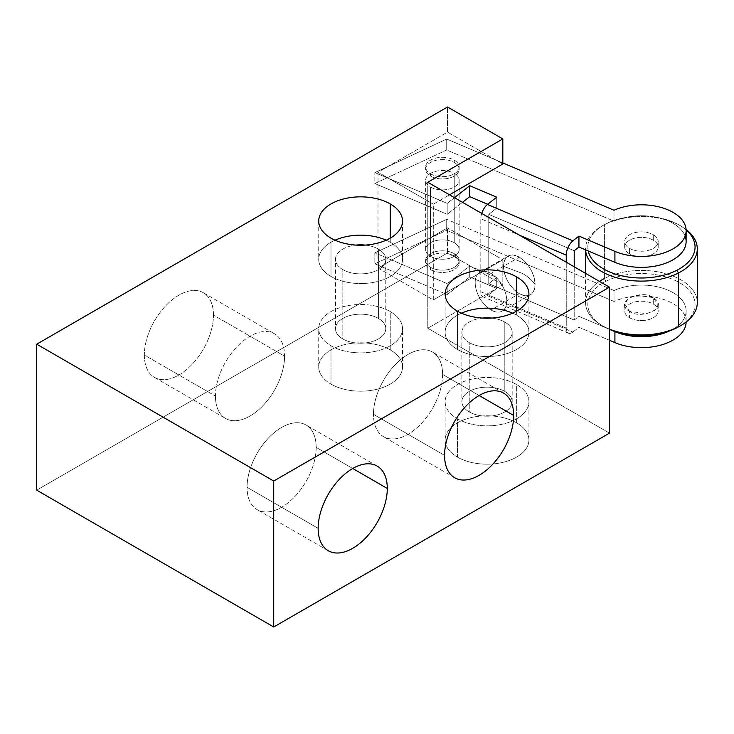 <?xml version="1.0" encoding="UTF-8"?>
<svg xmlns="http://www.w3.org/2000/svg" width="734" height="734" viewBox="0 0 734 734"><rect width="100%" height="100%" fill="white"/><g stroke="black" fill="none" stroke-linecap="round" stroke-linejoin="round"><path stroke-width="0.55" stroke-dasharray="3.67 2.75" d="M609.486 433.143L427.775 328.226L502.827 284.893L447.529 252.964L36.7 490.156L447.529 252.964L447.529 227.879L447.529 252.964L502.827 284.893L502.827 259.808L433.308 299.949L433.308 204.162L449.502 194.813L433.308 204.162L433.308 299.949L378.001 268.02L378.001 172.233L433.308 204.162L378.001 172.233L447.529 132.092L502.827 164.021L447.529 132.092L447.529 107.008L447.529 132.092L378.001 172.233L378.001 268.02L447.529 227.879L378.001 268.02L433.308 299.949L502.827 259.808L447.529 227.879L502.827 259.808L502.827 284.893L427.775 328.226L427.775 182.261L427.775 328.226L609.486 433.143M516.653 422.876A41.902 24.194 180 0 1 516.653 457.089A41.902 24.194 180 0 1 457.401 457.089A41.902 24.194 180 0 1 457.401 422.876A41.902 24.194 180 0 1 516.653 422.876L516.653 384.561A41.902 24.194 0 0 0 457.401 384.561A41.902 24.194 0 0 0 457.401 418.775A41.902 24.194 0 0 0 516.653 418.775A41.902 24.194 0 0 0 516.653 384.561A41.902 24.194 0 0 0 470.999 379.322A41.902 24.194 0 0 0 445.134 401.663A41.902 24.194 0 0 0 457.401 418.775L457.401 457.089A41.902 24.194 180 0 1 445.134 439.978A41.902 24.194 180 0 1 470.999 417.637A41.902 24.194 180 0 1 516.653 422.876A41.902 24.194 180 0 1 528.93 439.978A41.902 24.194 180 0 1 503.065 462.328A41.902 24.194 180 0 1 457.401 457.089L457.401 418.775A41.902 24.194 0 0 0 503.065 424.013A41.902 24.194 0 0 0 528.93 401.663A41.902 24.194 0 0 0 516.653 384.561L516.653 422.876M390.249 349.898A41.902 24.194 180 0 1 390.249 384.102A41.902 24.194 180 0 1 330.997 384.102A41.902 24.194 180 0 1 330.997 349.898A41.902 24.194 180 0 1 390.249 349.898L390.249 311.583A41.902 24.194 0 0 0 330.997 311.583A41.902 24.194 0 0 0 330.997 345.787A41.902 24.194 0 0 0 390.249 345.787A41.902 24.194 0 0 0 390.249 311.583A41.902 24.194 0 0 0 344.585 306.335A41.902 24.194 0 0 0 318.721 328.685A41.902 24.194 0 0 0 330.997 345.787L330.997 384.102A41.902 24.194 180 0 1 318.721 367A41.902 24.194 180 0 1 344.585 344.65A41.902 24.194 180 0 1 390.249 349.898A41.902 24.194 180 0 1 402.516 367A41.902 24.194 180 0 1 376.652 389.35A41.902 24.194 180 0 1 330.997 384.102L330.997 345.787A41.902 24.194 0 0 0 376.652 351.036A41.902 24.194 0 0 0 402.516 328.685A41.902 24.194 0 0 0 390.249 311.583L390.249 349.898M490.982 273.488A22.35 12.9 -120 0 0 475.182 282.618A22.35 12.9 -120 0 0 490.982 309.987A22.35 12.9 -120 0 0 506.781 300.857A22.35 12.9 -120 0 0 490.982 273.488A22.35 12.9 -120 0 0 479.807 272.387A22.35 12.9 -120 0 0 476.384 290.288A22.35 12.9 -120 0 0 490.982 309.987L519.287 293.646A22.35 12.9 60 0 1 503.478 266.277A22.35 12.9 60 0 1 508.111 256.047A22.35 12.9 60 0 1 519.287 257.148L490.982 273.488L519.287 257.148A22.35 12.9 60 0 1 535.086 284.517A22.35 12.9 60 0 1 530.453 294.747A22.35 12.9 60 0 1 519.287 293.646L490.982 309.987A22.35 12.9 -120 0 0 502.148 311.088A22.35 12.9 -120 0 0 505.579 293.187A22.35 12.9 -120 0 0 490.982 273.488M430.537 173.83A16.763 9.68 0 0 0 454.245 173.83A16.763 9.68 0 0 0 454.245 160.14A16.763 9.68 0 0 0 430.537 160.14A16.763 9.68 0 0 0 430.537 173.83A16.763 9.68 0 0 0 448.804 175.921A16.763 9.68 0 0 0 459.154 166.985A16.763 9.68 0 0 0 454.245 160.14L454.245 162.425A16.763 9.68 180 0 1 454.245 176.105A16.763 9.68 180 0 1 430.537 176.105A16.763 9.68 180 0 1 430.537 162.425A16.763 9.68 180 0 1 454.245 162.425A16.763 9.68 180 0 1 459.154 169.27A16.763 9.68 180 0 1 448.804 178.206A16.763 9.68 180 0 1 430.537 176.105L430.537 173.83L430.537 176.105A16.763 9.68 180 0 1 425.628 169.27A16.763 9.68 180 0 1 435.978 160.324A16.763 9.68 180 0 1 454.245 162.425L454.245 160.14A16.763 9.68 0 0 0 435.978 158.049A16.763 9.68 0 0 0 425.628 166.985A16.763 9.68 0 0 0 430.537 173.83M213.475 315.115A48.884 28.222 120 0 0 178.912 295.16A48.884 28.222 120 0 0 144.341 355.027A48.884 28.222 120 0 0 178.912 374.982A48.884 28.222 120 0 0 213.475 315.115L284.581 356.164A48.884 28.222 120 0 0 274.452 333.786A48.884 28.222 120 0 0 236.788 346.888A48.884 28.222 120 0 0 215.447 396.076L144.341 355.027A48.884 28.222 -60 0 1 165.682 305.83A48.884 28.222 -60 0 1 203.346 292.738A48.884 28.222 -60 0 1 213.475 315.115A48.884 28.222 -60 0 1 192.134 364.312A48.884 28.222 -60 0 1 154.47 377.404A48.884 28.222 -60 0 1 144.341 355.027L215.447 396.076A48.884 28.222 120 0 0 225.577 418.453A48.884 28.222 120 0 0 263.24 405.361A48.884 28.222 120 0 0 284.581 356.164L213.475 315.115M454.245 255.937A16.763 9.68 180 0 1 454.245 269.617A16.763 9.68 180 0 1 430.537 269.617A16.763 9.68 180 0 1 430.537 255.937A16.763 9.68 180 0 1 454.245 255.937A16.763 9.68 180 0 1 459.154 262.772A16.763 9.68 180 0 1 448.804 271.718A16.763 9.68 180 0 1 430.537 269.617L430.537 267.332A16.763 9.68 0 0 0 448.804 269.433A16.763 9.68 0 0 0 459.154 260.497A16.763 9.68 0 0 0 454.245 253.652L454.245 255.937L454.245 253.652A16.763 9.68 180 0 1 454.245 267.332A16.763 9.68 180 0 1 430.537 267.332A16.763 9.68 180 0 1 430.537 253.652A16.763 9.68 180 0 1 454.245 253.652A16.763 9.68 0 0 0 435.978 251.551A16.763 9.68 0 0 0 425.628 260.497A16.763 9.68 0 0 0 430.537 267.332L430.537 269.617A16.763 9.68 180 0 1 425.628 262.772A16.763 9.68 180 0 1 435.978 253.836A16.763 9.68 180 0 1 454.245 255.937M572.887 332.043L578.942 327.3L609.486 340.301L578.942 327.3L572.887 332.043A11.175 5.413 -66.9 0 1 566.253 328.116L566.253 262.212L566.253 328.116L480.807 291.756L480.807 218.778L519.608 235.284L480.807 218.778L480.807 291.756A11.175 5.413 113.1 0 0 487.44 295.692L572.887 332.043L487.44 295.692L496.716 288.416L487.44 295.692A11.175 5.413 -66.9 0 1 483.064 296.848A11.175 5.413 -66.9 0 1 480.807 291.756L566.253 328.116A11.175 5.413 113.1 0 0 568.511 333.208A11.175 5.413 113.1 0 0 572.887 332.043M686.125 322.033A44.691 25.8 0 0 0 661.233 298.701A44.691 25.8 0 0 0 614.009 301.463L446.712 230.283L374.845 263.809L447.199 294.591L469.742 276.938L496.716 288.416L496.716 277.47L488.761 283.7L488.761 214.374L496.716 208.135L496.716 197.189L496.716 208.135L487.66 204.281L496.716 208.135L488.761 214.374L488.761 283.7L496.716 277.47L496.716 288.416L469.742 276.938L469.742 265.992L496.716 277.47L469.742 265.992L447.199 283.645L374.845 252.854L446.712 219.338L614.009 290.517A44.691 25.8 180 0 1 676.179 294.664A44.691 25.8 180 0 1 670.206 330.63A44.691 25.8 0 0 0 686.125 310.886A44.691 25.8 0 0 0 661.077 287.71A44.691 25.8 0 0 0 614.009 290.517L614.009 301.463L446.712 230.283L374.845 263.809L374.845 252.854L447.199 283.645L469.742 265.992L469.742 276.938L447.199 294.591L447.199 283.645L447.199 294.591L374.845 263.809L374.845 252.854L446.712 219.338L446.712 230.283L446.712 219.338L614.009 290.517L614.009 301.463A44.691 25.8 180 0 1 661.077 298.665A44.691 25.8 180 0 1 686.125 321.841A44.691 25.8 180 0 1 686.125 322.033M574.208 266.809L574.208 320.061L578.942 316.354L578.942 327.3L578.942 316.354L574.208 320.061L488.761 283.7L574.208 320.061L574.208 266.809M481.733 213.42A11.175 5.413 113.1 0 0 480.807 218.778A11.175 5.413 -66.9 0 1 481.733 213.42M611.183 330.071L578.942 316.354L611.183 330.071M430.537 256.386A16.763 9.68 0 0 0 454.245 256.386A16.763 9.68 0 0 0 454.245 242.706A16.763 9.68 0 0 0 430.537 242.706A16.763 9.68 0 0 0 430.537 256.386L430.537 187.06A16.763 9.68 0 0 0 454.245 187.06A16.763 9.68 0 0 0 454.245 173.371A16.763 9.68 0 0 0 430.537 173.371A16.763 9.68 0 0 0 430.537 187.06A16.763 9.68 0 0 0 448.804 189.152A16.763 9.68 0 0 0 459.154 180.215A16.763 9.68 0 0 0 454.245 173.371L454.245 242.706A16.763 9.68 180 0 1 459.154 249.551A16.763 9.68 180 0 1 448.804 258.487A16.763 9.68 180 0 1 430.537 256.386A16.763 9.68 180 0 1 425.628 249.551A16.763 9.68 180 0 1 435.978 240.605A16.763 9.68 180 0 1 454.245 242.706L454.245 173.371A16.763 9.68 0 0 0 435.978 171.27A16.763 9.68 0 0 0 425.628 180.215A16.763 9.68 0 0 0 430.537 187.06L430.537 256.386M629.589 317.73A16.763 9.68 0 0 0 653.288 317.73A16.763 9.68 0 0 0 653.288 304.05A16.763 9.68 0 0 0 629.589 304.05A16.763 9.68 0 0 0 629.589 317.73L629.625 311.399C612.734 301.38 641.966 288.811 653.251 297.6C670.133 307.629 640.901 320.198 629.625 311.399L646.461 313.693L654.499 310.5L658.178 304.986L653.251 297.6L653.288 304.05A16.763 9.68 180 0 1 658.196 310.886A16.763 9.68 180 0 1 647.847 319.831A16.763 9.68 180 0 1 629.589 317.73A16.763 9.68 180 0 1 624.68 310.886A16.763 9.68 180 0 1 635.02 301.949A16.763 9.68 180 0 1 653.288 304.05L653.251 297.6L636.406 295.307L628.368 298.509L624.698 304.023L629.625 311.399L629.589 317.73M574.208 250.725L488.761 214.374L574.208 250.725M686.125 241.559A44.691 25.8 180 0 0 661.077 218.383A44.691 25.8 180 0 0 614.009 221.182L614.009 210.236L614.009 221.182L446.712 150.002L446.712 139.056L446.712 150.002L374.845 183.528L374.845 172.582L447.199 203.364L447.199 214.31L374.845 183.528L374.845 172.582L446.712 139.056L502.827 162.93L446.712 139.056L374.845 172.582L447.199 203.364L447.199 214.31L462.512 202.318L447.199 214.31L374.845 183.528L446.712 150.002L614.009 221.182A44.691 25.8 180 0 1 685.106 236.082M629.589 248.395A16.763 9.68 0 0 0 653.288 248.395A16.763 9.68 0 0 0 653.288 234.715A16.763 9.68 0 0 0 629.589 234.715A16.763 9.68 0 0 0 629.589 248.395A16.763 9.68 0 0 0 647.847 250.496A16.763 9.68 0 0 0 658.196 241.559A16.763 9.68 0 0 0 653.288 234.715L653.288 240.192A16.763 9.68 180 0 1 658.196 247.028A16.763 9.68 180 0 1 647.847 255.973A16.763 9.68 180 0 1 629.589 253.872L629.589 248.395L629.589 253.872A16.763 9.68 180 0 1 629.589 240.192A16.763 9.68 180 0 1 653.288 240.192A16.763 9.68 180 0 1 653.288 253.872A16.763 9.68 180 0 1 629.589 253.872A16.763 9.68 180 0 1 624.68 247.028A16.763 9.68 180 0 1 635.02 238.091A16.763 9.68 180 0 1 653.288 240.192L653.288 234.715A16.763 9.68 0 0 0 635.02 232.614A16.763 9.68 0 0 0 624.68 241.559A16.763 9.68 0 0 0 629.589 248.395M447.199 203.364L454.465 197.675L447.199 203.364M680.941 226.044L679.354 225.136A53.628 30.966 0 0 1 686.106 229.898A53.628 30.966 0 0 0 605.889 223.842A53.628 30.966 0 0 0 588.246 250.973A53.628 30.966 0 0 1 603.513 225.136L601.935 226.044A55.867 32.25 180 0 1 604.403 224.705A55.867 32.25 180 0 1 680.941 226.044A55.867 32.25 180 0 1 686.079 229.467A55.867 32.25 0 0 0 604.403 224.705L604.403 278.525A55.867 32.25 180 0 1 664.371 273.268A55.867 32.25 180 0 1 697.3 302.683M679.354 225.136A53.628 30.966 0 0 0 605.889 223.842L604.403 224.705A55.867 32.25 0 0 0 585.567 248.854A55.867 32.25 0 0 0 585.594 249.854A55.867 32.25 180 0 1 601.935 226.044M599.467 281.388A55.867 32.25 0 0 0 601.935 325.483A55.867 32.25 0 0 0 609.486 329.135A55.867 32.25 180 0 1 585.567 302.683A55.867 32.25 180 0 1 604.403 278.525L604.403 224.705L605.889 223.842A53.628 30.966 0 0 0 603.513 225.136M680.134 325.942A53.628 30.966 0 0 0 680.115 283.058A53.628 30.966 0 0 0 605.889 281.324A53.628 30.966 0 0 0 609.486 329.373A53.628 30.966 180 0 1 603.513 326.401A53.628 30.966 180 0 1 605.889 281.324L604.403 278.525L605.889 281.324A53.628 30.966 180 0 1 680.491 283.287A53.628 30.966 180 0 1 679.354 326.401M680.941 325.483A55.867 32.25 0 0 0 682.115 280.581A55.867 32.25 0 0 0 604.403 278.525M318.152 528.361L247.055 487.303A48.884 28.222 -60 0 1 268.387 438.115A48.884 28.222 -60 0 1 306.06 425.014A48.884 28.222 -60 0 1 316.18 447.391L352.724 468.485L316.18 447.391A48.884 28.222 -60 0 1 294.848 496.588A48.884 28.222 -60 0 1 257.175 509.68A48.884 28.222 -60 0 1 247.055 487.303L318.152 528.361M316.18 447.391A48.884 28.222 -60 0 1 281.617 507.258A48.884 28.222 -60 0 1 247.055 487.303A48.884 28.222 -60 0 1 281.617 427.436A48.884 28.222 -60 0 1 316.18 447.391M444.565 455.374L373.459 414.325A48.884 28.222 -60 0 1 394.8 365.128A48.884 28.222 -60 0 1 432.464 352.036A48.884 28.222 -60 0 1 442.593 374.413L479.128 395.507L442.593 374.413A48.884 28.222 -60 0 1 421.252 423.601A48.884 28.222 -60 0 1 383.579 436.702A48.884 28.222 -60 0 1 373.459 414.325L444.565 455.374M442.593 374.413A48.884 28.222 -60 0 1 408.021 434.28A48.884 28.222 -60 0 1 373.459 414.325A48.884 28.222 -60 0 1 408.021 354.458A48.884 28.222 -60 0 1 442.593 374.413M516.653 311.124L516.653 315.225A41.902 24.194 180 0 1 528.93 332.337A41.902 24.194 180 0 1 503.065 354.678A41.902 24.194 180 0 1 457.401 349.439L457.401 311.124L457.401 349.439A41.902 24.194 180 0 1 445.134 332.337A41.902 24.194 180 0 1 461.447 313.179A41.902 24.194 180 0 0 457.401 349.439A41.902 24.194 180 0 0 516.653 349.439A41.902 24.194 180 0 0 516.653 315.225L516.653 311.124M512.607 313.179A41.902 24.194 180 0 1 516.653 315.225M461.888 332.337A25.139 14.515 0 0 1 482.449 318.061A25.139 14.515 0 0 0 463.016 328.034A25.139 14.515 0 0 0 469.255 342.594A25.139 14.515 0 0 0 504.809 342.594A25.139 14.515 0 0 0 504.809 322.07A25.139 14.515 0 0 0 491.615 318.061A25.139 14.515 0 0 1 504.809 322.07L504.809 391.406A25.139 14.515 180 0 1 512.167 401.663A25.139 14.515 180 0 1 496.652 415.077A25.139 14.515 180 0 1 469.255 411.93L469.255 342.594A25.139 14.515 0 0 0 496.652 345.742A25.139 14.515 0 0 0 512.167 332.337A25.139 14.515 0 0 0 504.809 322.07L504.809 391.406A25.139 14.515 180 0 1 504.809 411.93A25.139 14.515 180 0 1 469.255 411.93A25.139 14.515 180 0 1 469.255 391.406A25.139 14.515 180 0 1 504.809 391.406A25.139 14.515 180 0 0 477.412 388.258A25.139 14.515 180 0 0 461.888 401.663L461.888 332.337A25.139 14.515 0 0 0 469.255 342.594L469.255 411.93A25.139 14.515 180 0 1 461.888 401.663M390.249 238.146L390.249 242.248A41.902 24.194 180 0 1 402.516 259.35A41.902 24.194 180 0 1 376.652 281.7A41.902 24.194 180 0 1 330.997 276.461L330.997 238.146L330.997 276.461A41.902 24.194 180 0 1 318.721 259.35A41.902 24.194 180 0 1 335.043 240.192A41.902 24.194 180 0 0 330.997 276.461A41.902 24.194 180 0 0 390.249 276.461A41.902 24.194 180 0 0 390.249 242.248L390.249 238.146M386.203 240.192A41.902 24.194 180 0 1 390.249 242.248M335.484 259.35A25.139 14.515 0 0 1 356.036 245.083A25.139 14.515 0 0 0 336.612 255.047A25.139 14.515 0 0 0 342.842 269.617A25.139 14.515 0 0 0 378.395 269.617A25.139 14.515 0 0 0 378.395 249.092A25.139 14.515 0 0 0 365.202 245.083A25.139 14.515 0 0 1 378.395 249.092L378.395 318.418A25.139 14.515 180 0 1 385.763 328.685A25.139 14.515 180 0 1 370.239 342.099A25.139 14.515 180 0 1 342.842 338.952L342.842 269.617A25.139 14.515 0 0 0 370.239 272.764A25.139 14.515 0 0 0 385.763 259.35A25.139 14.515 0 0 0 378.395 249.092L378.395 318.418A25.139 14.515 180 0 1 378.395 338.952A25.139 14.515 180 0 1 342.842 338.952A25.139 14.515 180 0 1 342.842 318.418A25.139 14.515 180 0 1 378.395 318.418A25.139 14.515 180 0 0 350.999 315.281A25.139 14.515 180 0 0 335.484 328.685L335.484 259.35A25.139 14.515 0 0 0 342.842 269.617L342.842 338.952A25.139 14.515 180 0 1 335.484 328.685M215.447 396.076A48.884 28.222 120 0 0 250.01 416.031A48.884 28.222 120 0 0 284.581 356.164A48.884 28.222 120 0 0 250.01 336.209A48.884 28.222 120 0 0 215.447 396.076M522.58 273.498C528.067 276.672 532.233 280.351 535.086 284.517C534.15 272.901 528.884 263.772 519.287 257.148C509.69 252.689 504.423 255.735 503.478 266.277L522.58 273.498L503.478 266.277C504.423 277.902 509.69 287.022 519.287 293.646C528.884 298.105 534.15 295.059 535.086 284.517C532.233 280.351 528.067 276.672 522.58 273.498M459.154 260.497L459.154 262.772M686.125 310.886L686.125 321.841M459.154 169.27L459.154 166.985M425.628 169.27L425.628 166.985M459.154 249.551L459.154 180.215M425.628 249.551L425.628 180.215M658.196 247.028L658.196 241.559M585.567 248.854L585.567 249.835M585.567 273.369L585.567 302.683M603.513 326.401L601.935 325.483M658.196 304.5L658.196 310.886M624.68 304.5L624.68 310.886M624.68 247.028L624.68 241.559M568.511 333.208L483.064 296.848M425.628 260.497L425.628 262.772M377.157 466.072L306.06 425.014M328.281 550.729L257.175 509.68M503.57 393.085L432.464 352.036M454.685 477.751L383.579 436.702M528.93 294.022L528.93 332.337M445.134 294.022L445.134 332.337M512.167 401.663L512.167 332.337M445.134 439.978L445.134 401.663M528.93 439.978L528.93 401.663M402.516 221.035L402.516 259.35M318.721 221.035L318.721 259.35M385.763 328.685L385.763 259.35M318.721 367L318.721 328.685M402.516 367L402.516 328.685M203.346 292.738L274.452 333.786M154.47 377.404L225.577 418.453M479.807 272.387L508.111 256.047M502.148 311.088L530.453 294.747"/><path stroke-width="1.1" d="M36.7 490.156L273.718 626.992L609.486 433.143L609.486 287.178L609.486 433.143L273.718 626.992L273.718 481.036L609.486 287.178L427.775 182.261L609.486 287.178L273.718 481.036L273.718 626.992L36.7 490.156L36.7 344.191L447.529 107.008L502.827 138.937L427.775 182.261L502.827 138.937L502.827 164.021L502.827 138.937L447.529 107.008L36.7 344.191L273.718 481.036L36.7 344.191L36.7 490.156M449.502 194.813L502.827 164.021L449.502 194.813M609.486 340.301L614.918 342.613A44.691 25.8 0 0 0 661.435 344.916A44.691 25.8 0 0 0 686.125 322.033A44.691 25.8 180 0 1 661.435 344.916A44.691 25.8 180 0 1 614.918 342.613L614.918 331.658L611.183 330.071L614.918 331.658A44.691 25.8 0 0 0 670.206 330.63A44.691 25.8 180 0 1 614.918 331.658L614.918 342.613L609.486 340.301M686.125 230.614A44.691 25.8 0 0 1 661.591 253.643A44.691 25.8 0 0 1 614.918 251.377L578.942 236.073L572.887 240.816L487.44 204.465A11.175 5.413 113.1 0 0 481.733 213.42A11.175 5.413 -66.9 0 1 487.44 204.465L496.716 197.189L469.742 185.711L469.742 196.657L487.66 204.281L469.742 196.657L469.742 185.711L454.465 197.675L469.742 185.711L496.716 197.189L487.44 204.465L572.887 240.816A11.175 5.413 113.1 0 0 566.253 255.138L519.608 235.284L566.253 255.138L566.253 262.212L566.253 255.138A11.175 5.413 -66.9 0 1 572.887 240.816L578.942 236.073L578.942 247.019L574.208 250.725L574.208 266.809L574.208 250.725L578.942 247.019L578.942 236.073L614.918 251.377L614.918 262.332L578.942 247.019L614.918 262.332L614.918 251.377A44.691 25.8 0 0 0 674.83 247.753A44.691 25.8 0 0 0 674.06 212.979A44.691 25.8 0 0 0 614.009 210.236L502.827 162.93L614.009 210.236A44.691 25.8 0 0 1 661.077 207.428A44.691 25.8 0 0 1 686.125 230.614L686.125 241.559A44.691 25.8 180 0 1 661.591 264.589A44.691 25.8 180 0 1 614.918 262.332A44.691 25.8 180 0 0 665.729 263.212A44.691 25.8 180 0 0 685.106 236.082M469.742 196.657L462.512 202.318L469.742 196.657M676.987 270.213A53.628 30.966 0 0 0 686.106 229.898A53.628 30.966 0 0 1 676.987 270.213L678.464 273.002L676.987 270.213A53.628 30.966 0 0 1 622.579 276.021A53.628 30.966 0 0 1 588.246 250.973A53.628 30.966 0 0 0 622.579 276.021A53.628 30.966 0 0 0 676.987 270.213M686.079 229.467A55.867 32.25 180 0 1 678.464 273.002A55.867 32.25 0 0 0 697.3 248.854A55.867 32.25 0 0 0 686.079 229.467M697.3 248.854L697.3 302.683A55.867 32.25 180 0 1 678.464 326.832L678.464 273.002L678.464 326.832A55.867 32.25 180 0 1 609.486 329.135A55.867 32.25 0 0 0 678.464 326.832L676.987 327.685A53.628 30.966 180 0 1 609.486 329.373A53.628 30.966 0 0 0 676.987 327.685L678.464 326.832A55.867 32.25 0 0 0 680.941 325.483L679.354 326.401A53.628 30.966 180 0 1 676.987 327.685A53.628 30.966 0 0 0 680.134 325.942M585.594 249.854A55.867 32.25 0 0 0 619.285 278.461A55.867 32.25 0 0 0 678.464 273.002A55.867 32.25 180 0 1 619.285 278.461A55.867 32.25 180 0 1 585.594 249.854M604.403 278.525A55.867 32.25 0 0 0 599.467 281.388M516.653 276.911A41.902 24.194 180 0 1 516.653 311.124A41.902 24.194 180 0 1 457.401 311.124A41.902 24.194 180 0 1 457.401 276.911A41.902 24.194 180 0 1 516.653 276.911L516.653 311.124L516.653 276.911A41.902 24.194 0 0 0 470.999 271.672A41.902 24.194 0 0 0 445.134 294.022A41.902 24.194 0 0 0 457.401 311.124A41.902 24.194 0 0 0 503.065 316.363A41.902 24.194 0 0 0 528.93 294.022A41.902 24.194 0 0 0 516.653 276.911M390.249 203.933A41.902 24.194 180 0 1 390.249 238.146A41.902 24.194 180 0 1 330.997 238.146A41.902 24.194 180 0 1 330.997 203.933A41.902 24.194 180 0 1 390.249 203.933L390.249 238.146L390.249 203.933A41.902 24.194 0 0 0 344.585 198.685A41.902 24.194 0 0 0 318.721 221.035A41.902 24.194 0 0 0 330.997 238.146A41.902 24.194 0 0 0 376.652 243.385A41.902 24.194 0 0 0 402.516 221.035A41.902 24.194 0 0 0 390.249 203.933M318.152 528.361A48.884 28.222 -60 0 1 352.724 468.485A48.884 28.222 -60 0 1 387.286 488.449A48.884 28.222 -60 0 1 352.724 548.316A48.884 28.222 -60 0 1 318.152 528.361A48.884 28.222 120 0 0 328.281 550.729A48.884 28.222 120 0 0 365.945 537.637A48.884 28.222 120 0 0 387.286 488.449A48.884 28.222 120 0 0 377.157 466.072A48.884 28.222 120 0 0 339.493 479.164A48.884 28.222 120 0 0 318.152 528.361M444.565 455.374A48.884 28.222 -60 0 1 479.128 395.507A48.884 28.222 -60 0 1 513.69 415.462A48.884 28.222 -60 0 1 479.128 475.329A48.884 28.222 -60 0 1 444.565 455.374A48.884 28.222 120 0 0 454.685 477.751A48.884 28.222 120 0 0 492.358 464.659A48.884 28.222 120 0 0 513.69 415.462A48.884 28.222 120 0 0 503.57 393.085A48.884 28.222 120 0 0 465.897 406.186A48.884 28.222 120 0 0 444.565 455.374M352.724 468.485L387.286 488.449L352.724 468.485M479.128 395.507L513.69 415.462L479.128 395.507M461.447 313.179A41.902 24.194 180 0 1 512.607 313.179A41.902 24.194 180 0 0 461.447 313.179M491.615 318.061A25.139 14.515 0 0 0 482.449 318.061A25.139 14.515 0 0 1 491.615 318.061M335.043 240.192A41.902 24.194 180 0 1 386.203 240.192A41.902 24.194 180 0 0 335.043 240.192M365.202 245.083A25.139 14.515 0 0 0 356.036 245.083A25.139 14.515 0 0 1 365.202 245.083M585.567 249.835L585.567 273.369"/></g></svg>
